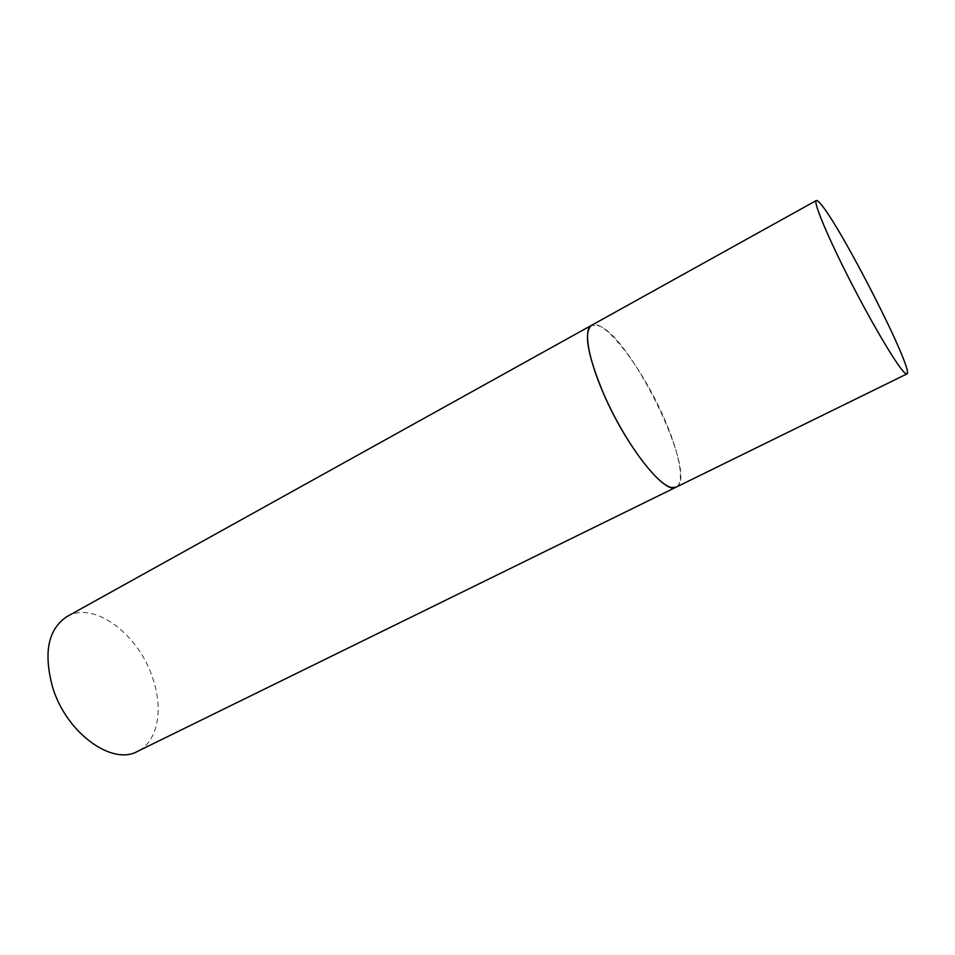 <?xml version="1.0" encoding="UTF-8"?>
<svg xmlns="http://www.w3.org/2000/svg" width="955" height="955" viewBox="0 0 955 955"><rect width="100%" height="100%" fill="white"/><g stroke="black" fill="none" stroke-linecap="round" stroke-linejoin="round"><path stroke-width="0.72" stroke-dasharray="4.78 3.58" d="M676.08 487.169C699.287 478.133 632.819 339.431 599.585 326.013L591.527 325.333C603.727 317.585 641.175 366.302 662.818 415.353C678.969 450.879 685.499 482.908 676.08 487.169M67.041 616.524C94.151 600.492 138.773 634.407 152.669 678.038C163.651 709.326 157.873 741.737 137.508 751.394"/><path stroke-width="1.43" d="M671.652 487.563L676.08 487.169C665.265 495.263 626.587 446.964 603.966 394.63C587.528 355.308 583.386 332.209 591.527 325.333C582.073 329.941 589.784 366.636 610.364 408.322C630.825 450.032 658.675 485.355 671.652 487.563M904.886 373.011L906.892 373.942C915.117 372.211 840.901 226.466 820.488 203.725C818.387 201.254 816.991 200.192 816.298 200.538C813.003 201.648 827.913 237.437 850.762 281.952C873.574 326.443 897.998 367.233 904.886 373.011M906.892 373.942L137.508 751.394C112.248 765.934 66.42 733.07 52.656 687.409C43.273 652.707 48.06 629.07 67.041 616.524L816.298 200.538"/></g></svg>

